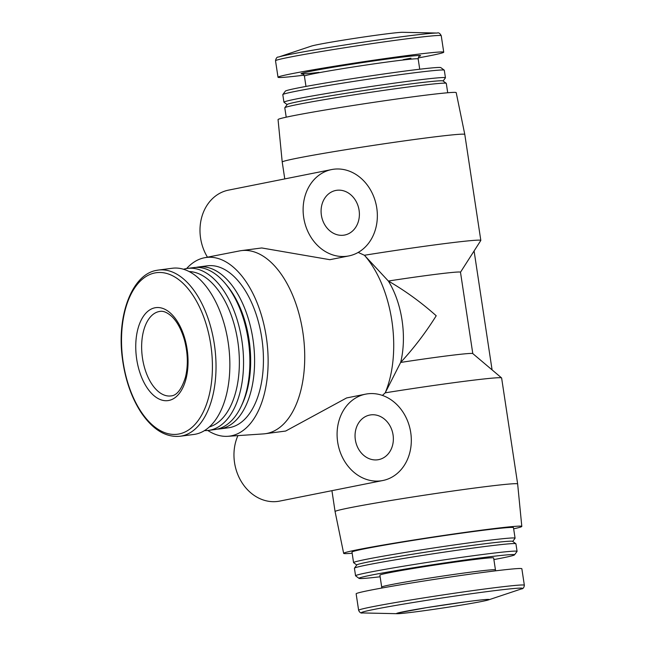<?xml version="1.0" encoding="UTF-8"?>
<svg xmlns="http://www.w3.org/2000/svg" width="646" height="646" viewBox="0 0 646 646"><rect width="100%" height="100%" fill="white"/><g stroke="black" fill="none" stroke-linecap="round" stroke-linejoin="round"><path stroke-width="0.97" d="M207.786 430.478A90.093 49.33 -97.4 0 0 227.86 436.3L263.463 433.902A92.321 50.55 -97.4 0 0 265.183 433.724A92.321 50.55 -97.4 0 0 303.337 335.629A92.321 50.55 -97.4 0 0 241.249 250.64A92.321 50.55 -97.4 0 0 239.537 250.923A92.321 50.55 -97.4 0 0 239.416 250.947M365.588 394.157A44.033 36.822 -101.3 0 1 410.307 430.139A44.033 36.822 -101.3 0 1 382.82 480.519A44.033 36.822 -101.3 0 1 337.672 442.114A44.033 36.822 -101.3 0 1 365.588 394.157L346.611 397.944L285.677 431.043L265.183 433.724M382.424 395.417L385.218 392.825A92.321 50.55 -97.4 0 0 364.409 255.259A92.321 2.834 -8.6 0 1 480.818 240.409A92.321 2.834 -8.6 0 1 480.794 240.49L460.493 272.232M358.199 252.425L364.409 255.259L388.343 281.026C405.22 290.765 421.184 302.344 436.22 315.765C425.746 332.529 413.892 348.089 400.649 362.446A67.467 36.943 -97.4 0 0 388.343 281.026A67.467 2.067 -8.6 0 1 460.485 272.2L472.791 353.588M241.249 250.64L261.743 247.959L329.864 259.692L348.848 255.921A44.033 36.822 -101.3 0 1 303.701 217.524A44.033 36.822 -101.3 0 1 331.624 169.567A44.033 36.822 -101.3 0 1 376.343 205.541A44.033 36.822 -101.3 0 1 348.848 255.921M284.773 178.91L282.221 162.041A92.321 2.834 -8.6 0 1 373.081 145.439A92.321 2.834 -8.6 0 1 464.789 134.425A92.321 2.834 -8.6 0 1 464.789 134.433L480.818 240.409M352.159 553.242A90.093 2.762 -8.6 0 1 343.656 553.347L335.08 511.575A92.321 2.834 -8.6 0 1 335.08 511.567A92.321 2.834 -8.6 0 1 425.94 494.965A92.321 2.834 -8.6 0 1 517.648 483.959L501.619 377.975A92.321 2.834 -8.6 0 0 501.579 377.91A92.321 2.834 -8.6 0 0 385.218 392.825L400.649 362.446A67.467 2.067 -8.6 0 1 472.767 353.564L501.579 377.91M474.091 250.963L492.082 369.883M282.221 162.041L278.055 119.591A90.093 2.762 -8.6 0 1 366.718 103.392A90.093 2.762 -8.6 0 1 456.213 92.653L464.789 134.425M286.21 117.184L284.789 107.809A81.671 2.503 -8.6 0 1 284.821 107.729A81.671 2.503 -8.6 0 1 365.168 93.121A81.671 2.503 -8.6 0 1 446.249 83.318A81.671 2.503 -8.6 0 1 446.297 83.382L447.71 92.758M284.821 107.729L287.204 104.499A78.828 2.414 -8.6 0 1 364.756 90.4A78.828 2.414 -8.6 0 1 443.011 80.936L446.249 83.318M287.139 104.587L283.99 102.262A81.671 2.503 -8.6 0 1 283.941 102.197A81.671 2.503 -8.6 0 1 364.32 87.509A81.671 2.503 -8.6 0 1 445.449 77.77A81.671 2.503 -8.6 0 1 445.417 77.851L443.099 81M283.941 102.197L282.803 94.647A81.671 2.503 -8.6 0 1 282.827 94.566A81.671 2.503 -8.6 0 1 363.181 79.959A81.671 2.503 -8.6 0 1 444.254 70.148A81.671 2.503 -8.6 0 1 444.303 70.22L445.449 77.77M282.827 94.566L285.354 91.143A78.659 2.414 -8.6 0 1 362.737 77.068A78.659 2.414 -8.6 0 1 440.822 67.628L444.254 70.148M304.096 75.186A83.802 2.568 -8.6 0 1 278.014 77.245A83.802 2.568 -8.6 0 1 360.484 62.178A83.802 2.568 -8.6 0 1 443.729 52.189A83.802 2.568 -8.6 0 1 430.406 55.621A83.802 2.568 -8.6 0 1 418.204 57.93M278.587 57.042L311.372 46.1A46.875 1.437 -8.6 0 1 356.834 38.025A46.875 1.437 -8.6 0 1 402.652 32.3L437.205 33.051A81.453 2.495 -8.6 0 0 357.585 43.007A81.453 2.495 -8.6 0 0 278.587 57.042C277.053 56.832 276.036 58.083 275.519 60.772A83.802 2.568 -8.6 0 1 357.997 45.696A83.802 2.568 -8.6 0 1 441.242 35.708C439.95 33.293 438.61 32.405 437.205 33.051M227.86 436.3A90.093 49.33 -97.4 0 0 266.774 340.41A90.093 49.33 -97.4 0 0 204.507 257.754A90.093 49.33 -97.4 0 0 204.394 257.77A90.093 49.33 -97.4 0 0 186.613 268.542M217.242 429.138A81.671 44.719 -97.4 0 0 219.616 428.944L228.45 427.789A81.671 44.719 -97.4 0 0 262.203 341.007A81.671 44.719 -97.4 0 0 207.269 265.829L198.435 266.984A81.671 44.719 -97.4 0 0 196.82 267.25A81.671 44.719 -97.4 0 0 196.093 267.404M219.616 428.944A81.671 44.719 -97.4 0 0 253.361 342.162A81.671 44.719 -97.4 0 0 198.435 266.984M204.572 430.583A81.671 44.719 -97.4 0 0 208.561 430.389L214.9 429.558A81.671 44.719 -97.4 0 0 241.329 406.019L242.403 403.718A78.828 43.161 -97.4 0 0 226.948 285.508L225.317 283.554A81.671 44.719 -97.4 0 0 193.719 267.597L187.38 268.429A81.671 44.719 -97.4 0 0 185.765 268.696A81.671 44.719 -97.4 0 0 183.48 269.261M241.329 406.019A81.671 44.719 -97.4 0 0 225.317 283.554M208.561 430.389A81.671 44.719 -97.4 0 0 242.315 343.607A81.671 44.719 -97.4 0 0 187.38 268.429M209.393 426.933A78.659 43.072 -97.4 0 0 238.18 344.148A78.659 43.072 -97.4 0 0 189.076 271.554M180.129 436.252C165.877 437.608 152.908 429.752 141.224 412.673C131.582 397.879 125.332 380.05 122.482 359.2C116.32 316.047 131.929 274.3 156.607 270.367L158.399 270.068A83.802 45.882 -97.4 0 1 214.763 347.217A83.802 45.882 -97.4 0 1 180.129 436.252L193.962 434.443A83.802 45.882 -97.4 0 0 228.595 345.408A83.802 45.882 -97.4 0 0 172.232 268.26L158.399 270.068A83.802 45.882 -97.4 0 0 156.736 270.343M154.879 307.803A46.875 25.662 -97.4 0 0 143.557 381.641A46.875 25.662 -97.4 0 0 187.219 372.936A46.875 25.662 -97.4 0 0 154.879 307.803M207.455 257.173A44.033 36.822 -101.3 0 1 200.575 238.091A44.033 36.822 -101.3 0 1 228.498 190.134L331.624 169.567M321.385 215.207A22.723 19 -101.3 0 1 335.791 190.457A22.723 19 -101.3 0 1 358.869 209.029A22.723 19 -101.3 0 1 344.681 235.031A22.723 19 -101.3 0 1 321.385 215.207M481.706 601.466A46.875 1.437 -8.6 0 1 433.708 609.356A46.875 1.437 -8.6 0 1 397.217 613.7A46.875 1.437 -8.6 0 1 442.599 605.132A46.875 1.437 -8.6 0 1 488.489 599.9A46.875 1.437 -8.6 0 1 481.706 601.466M356.14 593.811A83.802 2.568 -8.6 0 1 438.61 578.743A83.802 2.568 -8.6 0 1 521.855 568.755L524.342 585.228A83.802 2.568 -8.6 0 0 441.105 595.216A83.802 2.568 -8.6 0 0 358.627 610.292L356.14 593.811M381.697 587.077L379.888 575.15A57.526 1.76 -8.6 0 1 436.502 564.798A57.526 1.76 -8.6 0 1 493.641 557.942L495.45 569.877A57.526 1.76 -8.6 0 0 438.311 576.733A57.526 1.76 -8.6 0 0 381.697 587.077L381.665 588.07M380.139 576.773A78.659 2.414 -8.6 0 1 359.039 578.372A78.659 2.414 -8.6 0 1 436.405 564.16A78.659 2.414 -8.6 0 1 514.515 554.857A78.659 2.414 -8.6 0 1 502.031 558.015A78.659 2.414 -8.6 0 1 493.891 559.573M359.039 578.372L355.615 575.852A81.671 2.503 -8.6 0 1 355.566 575.78A81.671 2.503 -8.6 0 1 435.945 561.091A81.671 2.503 -8.6 0 1 517.066 551.353A81.671 2.503 -8.6 0 1 517.042 551.434L514.515 554.857M355.566 575.78L354.42 568.23A81.671 2.503 -8.6 0 1 354.452 568.149A81.671 2.503 -8.6 0 1 434.798 553.541A81.671 2.503 -8.6 0 1 515.879 543.738A81.671 2.503 -8.6 0 1 515.928 543.803L517.066 551.353M354.452 568.149L356.834 564.919A78.828 2.414 -8.6 0 1 434.387 550.82A78.828 2.414 -8.6 0 1 512.641 541.356L515.879 543.738M356.77 565L353.62 562.682A81.671 2.503 -8.6 0 1 353.572 562.618A81.671 2.503 -8.6 0 1 433.95 547.929A81.671 2.503 -8.6 0 1 515.08 538.191A81.671 2.503 -8.6 0 1 515.048 538.271L512.73 541.413M353.572 562.618L351.981 552.088A81.671 2.503 -8.6 0 1 432.36 537.399A81.671 2.503 -8.6 0 1 513.481 527.661L515.08 538.191M343.656 553.347A90.093 2.762 -8.6 0 1 432.319 537.141A90.093 2.762 -8.6 0 1 521.807 526.409A90.093 2.762 -8.6 0 1 513.659 528.816M382.82 480.519L279.694 501.094A44.033 36.822 -101.3 0 1 234.546 462.689A44.033 36.822 -101.3 0 1 237.906 435.622M355.348 439.805A22.723 19 -101.3 0 1 369.754 415.055A22.723 19 -101.3 0 1 392.841 433.619A22.723 19 -101.3 0 1 378.653 459.629A22.723 19 -101.3 0 1 355.348 439.805M305.978 86.427L304.419 76.123A57.526 1.76 -8.6 0 1 361.033 65.779A57.526 1.76 -8.6 0 1 418.172 58.923L419.73 69.227M410.961 58.164A60.369 1.849 -8.6 0 1 403.201 59.642M318.938 72.384A60.369 1.849 -8.6 0 1 343.632 65.529A60.369 1.849 -8.6 0 1 419.302 56.275M154.765 272.967A81.453 44.598 -97.4 0 0 135.095 401.287A81.453 44.598 -97.4 0 0 210.967 386.147A81.453 44.598 -97.4 0 0 154.765 272.967M397.217 613.7L362.664 612.949A81.453 2.495 -8.6 0 1 441.533 598.059A81.453 2.495 -8.6 0 1 521.282 588.958C523.042 588.902 524.067 587.658 524.342 585.228M159.053 311.558A42.612 23.329 -97.4 0 0 142.386 357.464A42.612 23.329 -97.4 0 0 170.948 395.917C176.802 395.594 181.647 389.328 185.475 377.127C188.212 365.644 187.897 353.386 184.546 340.361C181.486 329.662 177.214 321.668 171.715 316.395C167.209 312.422 163.276 310.758 159.893 311.412A42.612 23.329 -97.4 0 0 159.053 311.558M335.08 511.567L331.923 490.669M419.488 56.162C419.028 55.968 418.592 56.888 418.172 58.923M304.419 76.123C303.087 74.064 302.393 73.313 302.344 73.878M443.729 52.189L441.242 35.708M278.014 77.245L275.519 60.772M204.507 257.754L239.537 250.923M488.489 599.9L521.282 588.958M362.664 612.949C360.961 613.409 359.62 612.529 358.627 610.292M495.773 570.814L495.45 569.877M521.807 526.409L517.648 483.959M398.017 612.949L426.691 607.628L464.732 601.959C482.61 599.561 488.069 599.335 487.77 599.456L487.504 599.415"/></g></svg>
